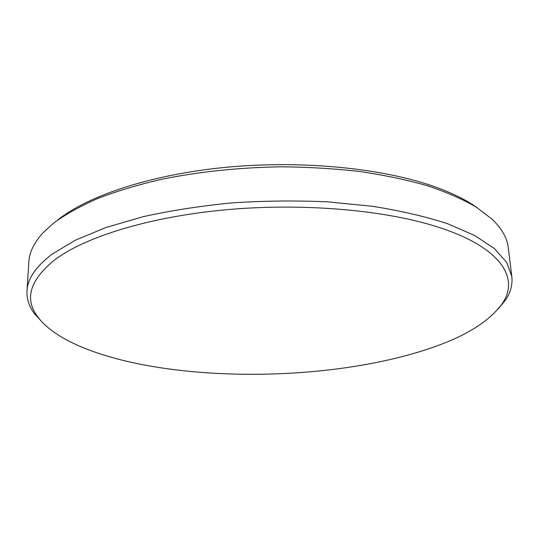 <?xml version="1.0" encoding="UTF-8"?>
<svg xmlns="http://www.w3.org/2000/svg" width="539" height="539" viewBox="0 0 539 539"><rect width="100%" height="100%" fill="white"/><g stroke="black" fill="none" stroke-linecap="round" stroke-linejoin="round"><path stroke-width="0.81" d="M433.983 346.968C467.158 335.332 489.991 320.772 502.483 303.275C519.151 278.609 502.227 248.351 440.518 227.903C388.99 210.675 307.358 202.819 229.904 209.415C152.416 216.051 87.17 236.055 55.888 258.963C29.874 279.539 23.891 298.909 37.925 317.06C55.113 340.176 98.725 357.007 149.829 366.008C240.111 381.787 354.992 374.848 433.983 346.968M42.83 322.821L34.462 313.718C29.106 306.523 26.62 298.902 27.011 290.851C27.577 278.69 35.965 266.448 52.175 254.112L75.292 240.232L105.792 227.566L142.963 216.732C170.688 210.587 200.373 205.965 232.019 202.873C264.198 200.777 296.113 200.441 327.759 201.862L372.692 206.322C400.72 210.803 425.601 216.577 447.336 223.638L474.603 235.449L494.398 248.567L506.694 262.412L511.821 276.46C512.69 284.477 510.662 292.232 505.737 299.731L497.928 309.312M57.996 219.757C88.915 195.192 153.123 173.908 229.277 166.996C305.404 160.13 385.661 168.754 436.536 187.404C453.211 193.528 466.821 200.333 477.365 207.818M511.821 276.46L508.264 247.617C507.172 238.009 501.769 228.516 492.06 219.151L476.052 206.983C462.691 199.235 446.568 192.18 427.69 185.82C407.336 179.979 384.866 175.229 360.281 171.57C334.759 168.64 308.295 167.05 280.886 166.814C239.04 167.528 199.43 171.651 162.05 179.191C138.382 184.682 117.01 191.082 97.943 198.399C80.419 206.1 65.724 214.273 53.873 222.91L43.342 232.464C34.2 242.395 29.369 252.191 28.85 261.846L27.011 290.851M502.483 303.275L505.737 299.731M37.925 317.06L34.462 313.718"/></g></svg>
